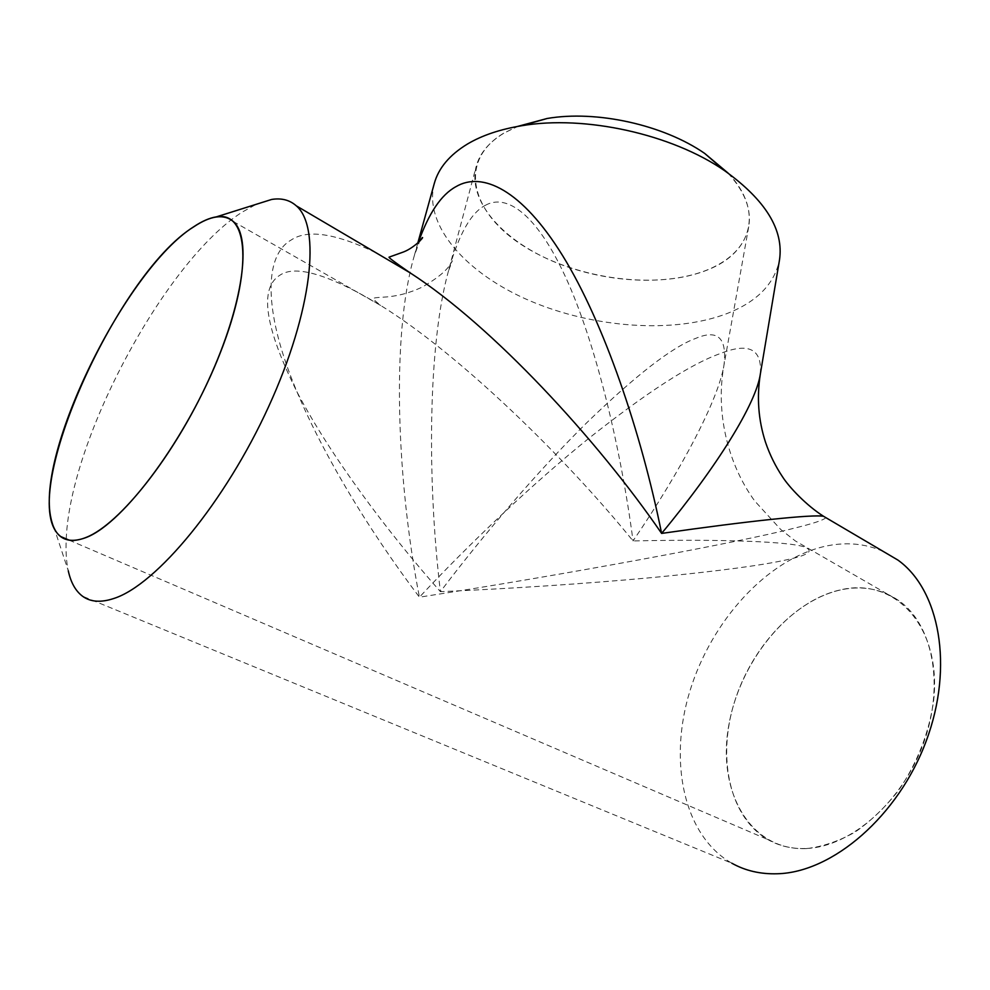 <?xml version="1.0" encoding="UTF-8"?>
<svg xmlns="http://www.w3.org/2000/svg" width="990" height="990" viewBox="0 0 990 990"><rect width="100%" height="100%" fill="white"/><g stroke="black" fill="none" stroke-linecap="round" stroke-linejoin="round"><path stroke-width="0.74" stroke-dasharray="4.95 3.71" d="M728.207 173.188C764.132 210.895 751.719 252.178 708.679 269.441C658.895 290.33 577.479 279.811 524.7 246.733C471.45 214.063 456.662 161.024 504.133 132.932L517.448 126.46M434.288 183.484C423.2 225.732 466.624 273.846 530.182 300.923C593.913 328.061 673.93 333.927 727.031 313.545C756.954 301.814 774.44 283.969 779.489 260.011M806.652 848.579C750.408 851.252 717.416 792.087 728.442 727.304C738.8 662.446 788.721 600.497 841.871 589.557C895.01 577.591 941.663 626.249 933.669 700.437C929.202 732.402 917.606 762.263 898.883 790.02C885.629 806.937 871.027 820.957 855.088 832.083C838.802 841.215 822.653 846.71 806.652 848.579M883.253 551.43C864.827 543.312 845.076 541.679 823.977 546.542C766.26 560.229 711.451 621.002 689.981 690.797C668.423 760.431 682.989 835.312 731.857 863.231L82.467 596.178M51.059 518.698L68.273 570.797C66.33 561.813 65.649 551.356 66.206 539.451M66.231 538.907C70.315 437.679 166.048 260.382 242.265 212.083L256.286 204.287M485.446 205.289C506.373 193.434 536.345 213.234 565.822 277.608C595.275 341.934 620.433 445.512 633.043 540.936C681.974 469.136 718.554 399.118 723.987 365.1C727.192 337.862 717.738 328.977 695.611 338.432C672.334 346.97 636.1 375.024 586.922 422.582C538.845 470.015 484.494 533.4 440.401 591.661C512.684 588.543 583.457 583.84 652.707 577.529C718.752 571.119 763.859 565.117 788.015 559.499C808.397 555.093 814.027 550.96 804.882 547.136C790.008 541.505 719.99 538.993 633.043 540.936C565.538 457.541 458.865 353.814 381.076 305.712C329.534 274.638 295.824 264.454 279.96 275.158C258.873 288.164 264.751 327.455 297.569 393.018C331.118 456.687 387.721 532.1 440.401 591.661C427.061 480.558 427.989 344.619 448.408 271.173L448.408 271.173C458.642 234.531 470.993 212.565 485.446 205.289M727.86 172.941C744.752 191.429 751.707 209.385 748.7 226.809C744.703 245.495 731.338 259.689 708.617 269.391C667.087 286.741 603.046 282.806 552.185 260.989C501.398 239.233 467.565 200.289 476.215 166.394C479.742 153.215 489.072 142.077 504.219 132.982L517.869 126.386M546.492 118.664C596.153 109.89 663.882 124.913 705.189 153.846M806.664 848.467C851.152 846.648 902.472 801.727 923.583 743.02C944.93 684.362 932.518 624.071 898.747 600.608C881.929 589.087 862.958 585.424 841.859 589.644C795.861 599.185 751.472 646.903 734.332 702.455C717.082 757.907 729.358 817.183 767.869 839.582C779.365 846.153 792.309 849.123 806.664 848.467M760.357 373.948C762.226 348.864 748.688 342.132 719.779 353.739C690.426 364.233 646.891 392.337 589.174 438.05C532.83 483.504 470.176 542.842 419.426 597.18C396.841 481.214 391.05 335.424 414.241 255.903L418.325 242.575M376.014 252.772C335.585 233.269 307.247 229.049 291.01 240.112C265.58 254.665 263.439 304.623 290.59 375.891C317.79 447.257 369.208 530.826 419.426 597.18C561.986 575.178 740.557 542.087 792.705 528.561C812.889 523.685 823.94 520.035 825.846 517.634M748.7 226.809L723.987 365.1C715.213 413.251 728.157 464.694 754.801 501.064L780.714 529.477L795.279 540.899L898.747 600.608M233.331 221.537L381.076 305.712C375.804 301.628 373.218 299.178 373.317 298.349C378.91 296.109 395.369 299.648 422 287.211C450.079 271.136 450.834 262.387 452.368 260.716L448.408 271.173L476.215 166.394M417.792 243.07L414.241 255.903L419.649 241.263M69.201 540.169L767.869 839.582"/><path stroke-width="1.49" d="M825.846 517.634L823.63 516.335C813.891 514.107 748.7 520.95 661.617 533.412C716.909 466.711 756.113 403.784 760.357 373.948L779.489 260.011C783.956 229.952 765.654 200.178 724.581 170.676C672.037 134.195 584.83 114.865 521.804 125.718C500.185 129.269 482.081 135.37 467.515 143.995C449.621 154.886 438.545 168.053 434.288 183.484L417.792 243.07M731.857 863.231C745.346 870.767 760.518 874.281 777.36 873.762C832.627 872.438 898.425 816.008 926.195 741.04C954.273 666.134 939.337 589.619 897.905 560.068L883.253 551.43M193.718 226.76C126.039 269.441 35.306 452.368 51.059 518.698C55.341 538.436 67.122 544.673 86.415 537.409C124.134 522.869 187.32 437.432 220.25 352.91C253.527 268.315 248.267 211.019 216.377 216.86C209.583 217.899 202.034 221.203 193.718 226.76M256.286 204.287L271.668 199.448C281.482 197.864 289.686 199.992 296.27 205.809C321.119 226.747 312.568 310.65 268.797 406.308C225.25 501.979 156.432 584.917 113.875 598.467C100.856 602.799 90.387 602.031 82.467 596.178C75.549 590.956 70.822 582.504 68.273 570.797M517.869 126.386L546.492 118.664M705.189 153.846L727.86 172.941M86.452 537.285C119.951 523.982 173.794 456.13 208.581 380.111C243.54 304.079 252.091 237.588 233.331 221.537C223.95 213.716 210.734 215.486 193.681 226.871C116.028 274.601 14.702 502.227 60.798 536.568C67.06 541.443 75.611 541.691 86.452 537.285M418.325 242.575C428.633 213.32 441.181 194.671 455.994 186.64C481.907 171.307 521.396 188.979 562.629 255.655C603.838 322.282 641.273 432.308 661.617 533.412C597.329 439.709 492.352 325.896 410.157 272.869L376.014 252.772M517.448 126.46L547.111 118.491C596.537 109.989 663.498 124.827 704.694 153.425L728.207 173.188M296.27 205.809L410.157 272.869C395.072 262.474 388.055 257.227 389.082 257.14L403.673 251.906C414.637 247.611 424.463 236.548 422.309 237.6L419.649 241.263M760.357 373.948C756.632 397.386 758.352 420.156 765.518 442.258C769.737 454.657 775.442 466.24 782.632 476.982C789.302 487.34 806.578 505.593 823.63 516.335L897.905 560.068M60.798 536.568L69.201 540.169M216.377 216.86L271.668 199.448M547.111 118.491L521.804 125.718M704.694 153.425L724.581 170.676"/></g></svg>
